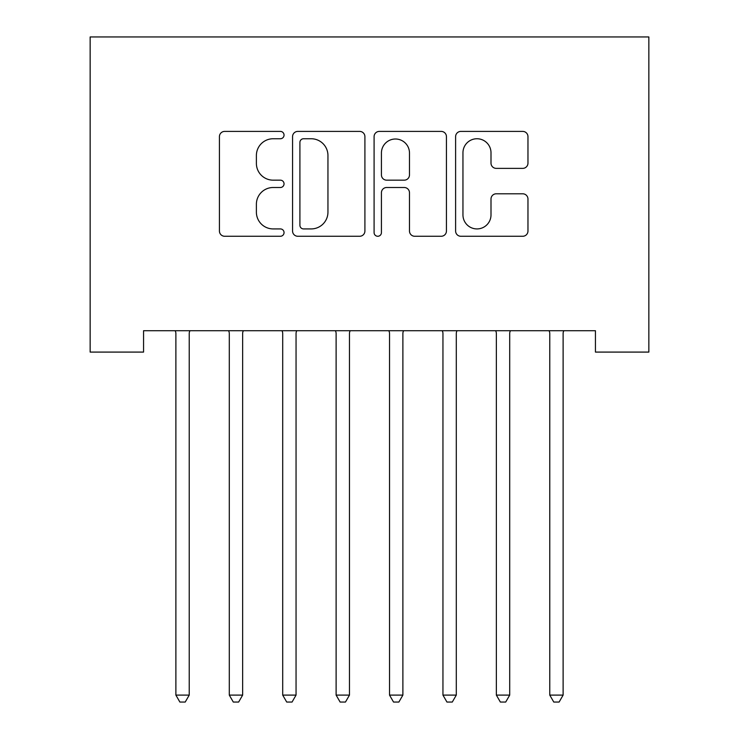 <?xml version="1.0" encoding="UTF-8"?>
<svg xmlns="http://www.w3.org/2000/svg" width="739" height="739" viewBox="0 0 739 739"><rect width="100%" height="100%" fill="white"/><g stroke="black" fill="none" stroke-linecap="round" stroke-linejoin="round"><path stroke-width="1.11" d="M284.044 135.08A3.667 3.667 0 0 0 280.367 131.403L224.665 131.403A5.247 5.247 0 0 0 219.428 136.65L219.428 231.021A5.247 5.247 0 0 0 224.665 236.268L280.367 236.268A3.667 3.667 0 0 0 284.044 232.591A3.667 3.667 0 0 0 280.367 228.924L273.162 228.924A16.775 16.775 0 0 1 256.387 212.148L256.387 204.287A16.775 16.775 0 0 1 273.162 187.503L280.367 187.503A3.667 3.667 0 0 0 284.044 183.835A3.667 3.667 0 0 0 280.367 180.168L273.162 180.168A16.775 16.775 0 0 1 256.387 163.393L256.387 155.523A16.775 16.775 0 0 1 273.162 138.747L280.367 138.747A3.667 3.667 0 0 0 284.044 135.08M522.722 168.372A5.247 5.247 0 0 0 527.969 163.125L527.969 136.65A5.247 5.247 0 0 0 522.722 131.403L460.859 131.403A5.247 5.247 0 0 0 455.612 136.65L455.612 231.021A5.247 5.247 0 0 0 460.859 236.268L522.722 236.268A5.247 5.247 0 0 0 527.969 231.021L527.969 199.04A5.247 5.247 0 0 0 522.722 193.794L496.248 193.794A5.247 5.247 0 0 0 491.001 199.04L491.001 214.901A14.023 14.023 0 0 1 476.978 228.924A14.023 14.023 0 0 1 462.956 214.901L462.956 152.77A14.023 14.023 0 0 1 476.978 138.747A14.023 14.023 0 0 1 491.001 152.77L491.001 163.125A5.247 5.247 0 0 0 496.248 168.372L522.722 168.372M595.44 330.721L143.56 330.721L143.56 352.087L90.149 352.087L90.149 36.95L648.851 36.95L648.851 352.087L595.44 352.087L595.44 330.721M364.909 136.65A5.247 5.247 0 0 0 359.671 131.403L297.808 131.403A5.247 5.247 0 0 0 292.561 136.65L292.561 231.021A5.247 5.247 0 0 0 297.808 236.268L359.671 236.268A5.247 5.247 0 0 0 364.909 231.021L364.909 136.65M379.329 131.403L441.192 131.403A5.247 5.247 0 0 1 446.439 136.65L446.439 231.021A5.247 5.247 0 0 1 441.192 236.268L414.718 236.268A5.247 5.247 0 0 1 409.48 231.021L409.48 192.75A5.247 5.247 0 0 0 404.233 187.503L386.673 187.503A5.247 5.247 0 0 0 381.426 192.75L381.426 232.591A3.667 3.667 0 0 1 377.758 236.268A3.667 3.667 0 0 1 374.091 232.591L374.091 136.65A5.247 5.247 0 0 1 379.329 131.403M303.572 138.747A3.667 3.667 0 0 0 299.905 142.415L299.905 225.256A3.667 3.667 0 0 0 303.572 228.924L311.174 228.924A16.775 16.775 0 0 0 327.95 212.148L327.95 155.523A16.775 16.775 0 0 0 311.174 138.747L303.572 138.747M409.48 153.038A14.023 14.023 0 0 0 395.448 139.006A14.023 14.023 0 0 0 381.426 153.038L381.426 174.921A5.247 5.247 0 0 0 386.673 180.168L404.233 180.168A5.247 5.247 0 0 0 409.48 174.921L409.48 153.038M175.18 330.721L175.494 331.506A5.339 5.339 0 0 1 175.882 333.501L175.882 695.103L189.23 695.103L189.23 333.501A5.339 5.339 0 0 1 189.618 331.506L189.932 330.721M189.23 695.103L185.221 702.05L179.882 702.05L175.882 695.103M228.591 330.721L228.905 331.506A5.339 5.339 0 0 1 229.293 333.501L229.293 695.103L242.641 695.103L242.641 333.501A5.339 5.339 0 0 1 243.029 331.506L243.343 330.721M242.641 695.103L238.642 702.05L233.293 702.05L229.293 695.103M282.002 330.721L282.316 331.506A5.339 5.339 0 0 1 282.704 333.501L282.704 695.103L296.053 695.103L296.053 333.501A5.339 5.339 0 0 1 296.441 331.506L296.755 330.721M296.053 695.103L292.053 702.05L286.714 702.05L282.704 695.103M335.414 330.721L335.728 331.506A5.339 5.339 0 0 1 336.116 333.501L336.116 695.103L349.473 695.103L349.473 333.501A5.339 5.339 0 0 1 349.852 331.506L350.175 330.721M349.473 695.103L345.464 702.05L340.125 702.05L336.116 695.103M388.825 330.721L389.148 331.506A5.339 5.339 0 0 1 389.527 333.501L389.527 695.103L402.884 695.103L402.884 333.501A5.339 5.339 0 0 1 403.272 331.506L403.586 330.721M402.884 695.103L398.875 702.05L393.536 702.05L389.527 695.103M442.245 330.721L442.559 331.506A5.339 5.339 0 0 1 442.947 333.501L442.947 695.103L456.296 695.103L456.296 333.501A5.339 5.339 0 0 1 456.684 331.506L456.998 330.721M456.296 695.103L452.286 702.05L446.947 702.05L442.947 695.103M495.657 330.721L495.971 331.506A5.339 5.339 0 0 1 496.359 333.501L496.359 695.103L509.707 695.103L509.707 333.501A5.339 5.339 0 0 1 510.095 331.506L510.409 330.721M509.707 695.103L505.707 702.05L500.358 702.05L496.359 695.103M549.068 330.721L549.382 331.506A5.339 5.339 0 0 1 549.77 333.501L549.77 695.103L563.118 695.103L563.118 333.501A5.339 5.339 0 0 1 563.506 331.506L563.82 330.721M563.118 695.103L559.118 702.05L553.779 702.05L549.77 695.103"/></g></svg>
